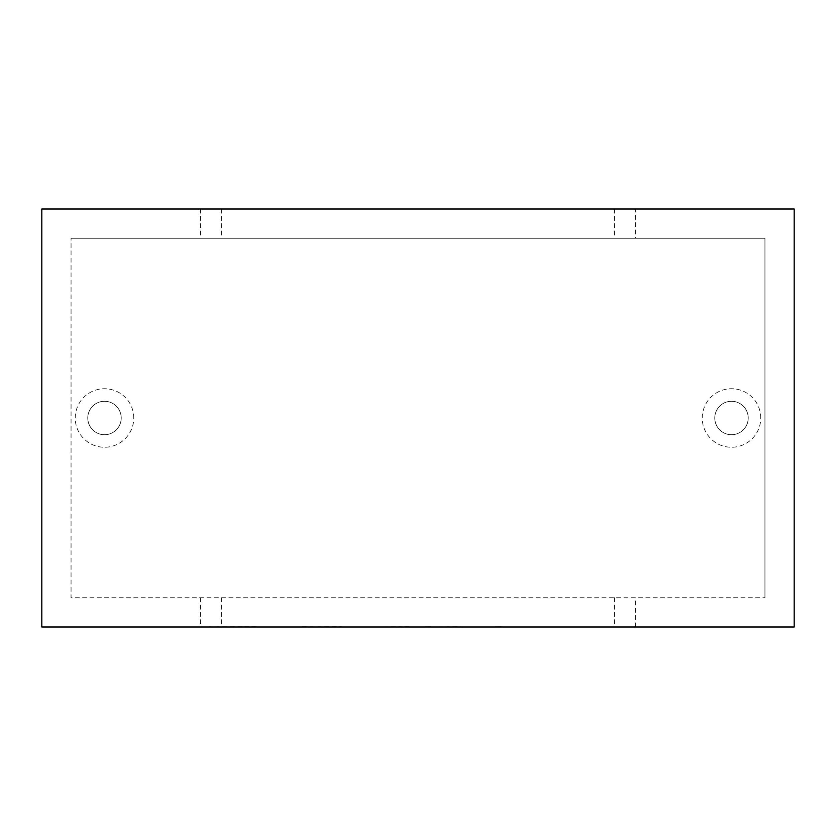<?xml version="1.0" encoding="UTF-8"?>
<svg xmlns="http://www.w3.org/2000/svg" width="836" height="836" viewBox="0 0 836 836"><rect width="100%" height="100%" fill="white"/><g stroke="black" fill="none" stroke-linecap="round" stroke-linejoin="round"><path stroke-width="0.63" stroke-dasharray="4.18 3.13" d="M635.36 597.74L71.06 597.74L71.06 238.26L764.94 238.26L71.06 238.26L764.94 238.26L764.94 597.74L764.94 238.26L764.94 597.74L764.94 238.26L71.06 238.26L71.06 597.74L764.94 597.74L71.06 597.74L71.06 238.26L71.06 597.74L635.36 597.74L635.36 627L794.2 627L794.2 209L635.36 209L635.36 238.26M121.22 418A16.72 16.72 0 0 0 96.14 403.516A16.72 16.72 0 0 0 96.14 432.484A16.72 16.72 0 0 0 121.22 418A16.72 16.72 0 0 0 96.14 403.516A16.72 16.72 0 0 0 96.14 432.484A16.72 16.72 0 0 0 121.22 418A16.72 16.72 0 0 0 96.14 403.516A16.72 16.72 0 0 0 96.14 432.484A16.72 16.72 0 0 0 121.22 418M748.22 418A16.72 16.72 0 0 0 723.14 403.516A16.72 16.72 0 0 0 723.14 432.484A16.72 16.72 0 0 0 748.22 418A16.72 16.72 0 0 0 723.14 403.516A16.72 16.72 0 0 0 723.14 432.484A16.72 16.72 0 0 0 748.22 418A16.72 16.72 0 0 0 723.14 403.516A16.72 16.72 0 0 0 723.14 432.484A16.72 16.72 0 0 0 748.22 418M520.619 627L580.121 627L520.619 627M489.436 627L501.778 626.791L489.436 627M418.867 627L431.209 626.791L418.867 627M460.521 627L431.209 627L460.521 626.791M411.49 627L371.79 627L411.49 626.791M341.339 627L289.089 627L340.262 626.791M255.68 627L177.075 627L255.68 626.791M635.36 209L41.8 209L41.8 627L635.36 627M200.64 209L200.64 238.26M200.64 597.74L200.64 627M341.339 626.791L340.534 626.791M306.122 627L302.371 627M302.371 626.791L306.122 626.791M614.46 597.74L614.46 627M221.54 597.74L221.54 627M221.54 209L221.54 238.26M614.46 209L614.46 238.26M760.76 418A29.26 29.26 0 0 0 716.87 392.659A29.26 29.26 0 0 0 716.87 443.341A29.26 29.26 0 0 0 760.76 418M133.76 418A29.26 29.26 0 0 0 89.87 392.659A29.26 29.26 0 0 0 89.87 443.341A29.26 29.26 0 0 0 133.76 418"/><path stroke-width="1.25" d="M794.2 627L41.8 627L41.8 209L794.2 209L794.2 627"/></g></svg>
